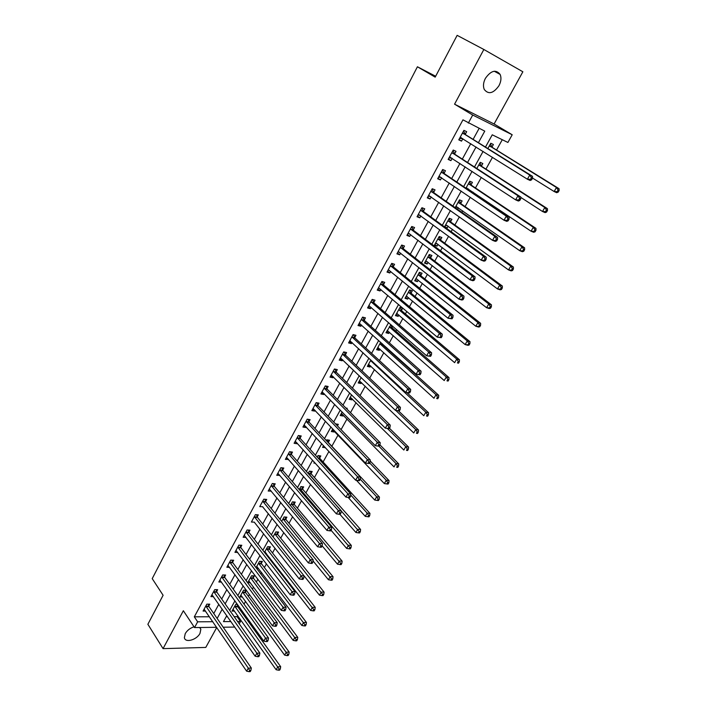 <?xml version="1.0" encoding="UTF-8"?>
<svg xmlns="http://www.w3.org/2000/svg" width="707" height="707" viewBox="0 0 707 707"><rect width="100%" height="100%" fill="white"/><g stroke="black" fill="none" stroke-linecap="round" stroke-linejoin="round"><path stroke-width="1.06" d="M194.027 626.817C190.148 628.055 187.222 630.326 185.234 633.64L184.386 637.67C185.128 643.184 196.758 639.932 199.993 633.384L200.85 629.283L199.851 627.507M498.974 85.697C501.122 81.499 501.51 77.743 500.141 74.438C495.907 69.215 491.003 70.514 485.417 78.327C483.314 82.489 482.925 86.192 484.251 89.444C488.475 94.738 493.389 93.492 498.974 85.697M234.167 616.663L237.075 616.654L240.495 621.48L239.196 623.795M435.662 76.25L417.422 66.776L152.217 578.635L163.105 595.267L147.869 624.281L163.061 648.637L205.772 647.426L216.757 627.471M454.566 104.176L494.096 123.99L522.862 71.778L483.853 49.481L454.566 104.176L472.709 115.038L512.204 134.763L507.9 142.46L492.249 134.807L485.47 147.074M494.096 123.99L512.204 134.763M237.075 616.654L237.693 615.558M240.495 610.503L241.087 609.443M244.048 604.123L245.576 601.365M248.378 596.337L249.447 594.41M252.39 589.125L253.548 587.031M256.341 582.02L257.896 579.219M260.821 573.96L261.608 572.546M264.383 567.562L266.433 563.868M269.349 558.618L269.747 557.911M272.504 552.945L275.067 548.332M280.714 538.177L283.799 532.636M289.013 523.251L292.627 516.755M297.4 508.174L301.553 500.706M305.875 492.929L310.576 484.472M314.438 477.525L319.714 468.052M323.099 461.963L328.941 451.437M331.848 446.223L338.052 435.061M341.066 429.635L347.013 418.951M350.495 412.676L356.063 402.663M360.04 395.522L365.227 386.19M369.69 378.165L374.489 369.54M379.447 360.605L383.848 352.696M386.402 348.109L386.649 347.667M389.327 342.842L393.322 335.666M395.849 331.115L396.662 329.648M399.322 324.867L402.893 318.442M405.411 313.926L406.799 311.416M409.441 306.679L412.588 301.023M415.071 296.542L417.059 292.972M419.675 288.27L422.379 283.401M424.845 278.965L427.443 274.289M430.033 269.641L432.295 265.576M434.734 261.183L437.96 255.386M440.523 250.782L442.317 247.547M444.738 243.19L448.6 236.253M451.137 231.693L452.462 229.307M454.857 224.994L459.364 216.881M461.874 212.374L462.723 210.854M465.091 206.585L470.27 197.271M472.753 192.808L473.098 192.18M475.449 187.956L481.317 177.413M485.93 169.114L492.496 157.308M496.535 150.043L502.279 139.712M417.422 66.776L435.194 77.143L457.146 35.35L483.853 49.481M226.187 616.698L227.495 616.698M492.01 146.985L493.389 144.502L490.782 143.247L487.848 148.55M481.476 165.995L482.837 163.538L480.221 162.345L476.818 168.496M471.065 184.783L472.417 182.344L469.784 181.213L465.922 188.203M468.29 189.794L468.635 189.176M460.778 203.342L462.113 200.938L459.47 199.86L455.158 207.655M457.482 209.29L458.322 207.778M450.615 221.698L451.932 219.32L449.272 218.295L444.526 226.885M445.145 227.336L447.08 228.069L448.132 226.178M440.558 239.832L441.866 237.49L439.197 236.509L434.398 245.188L437.076 246.133L438.057 244.357M430.625 257.763L431.915 255.448L429.237 254.52L424.492 263.092L427.178 263.994L428.097 262.324M420.806 275.491L422.079 273.202L419.384 272.328L414.7 280.803L417.395 281.651L418.252 280.096M411.094 293.025L412.349 290.754L409.653 289.932L405.014 298.31L407.718 299.105L408.522 297.656M401.488 310.355L402.734 308.111L400.029 307.333L395.443 315.622L398.156 316.365L398.898 315.022M390.944 324.663L385.978 332.741L388.691 333.439L389.38 332.193M391.996 327.491L392.703 326.201M380.684 342.303L376.619 349.665L379.341 350.318L379.977 349.178M370.883 360.022L367.357 366.403L370.088 367.013L370.671 365.97M361.197 377.538L358.202 382.955L360.941 383.521L361.471 382.575M351.618 394.851L349.143 399.331L351.892 399.853L352.369 398.995M342.153 411.969L340.191 415.522L342.948 416.008L343.372 415.239M345.891 408.027L347.225 408.275L346.837 408.982M335.569 423.873L338.326 424.333L337.469 425.897M332.794 428.893L331.327 431.544L334.093 431.986L334.464 431.305M328.384 442.282L329.524 440.222L326.758 439.807L326.316 440.602M323.541 445.622L322.56 447.39L325.414 447.637M319.688 457.977L320.81 455.944L318.044 455.564L317.187 457.111M314.394 462.157L313.89 463.067L315.393 463.262M311.08 473.504L312.194 471.489L309.419 471.154L308.164 473.434M302.569 488.873L303.674 486.876L300.89 486.584L299.229 489.571M294.147 504.073L295.234 502.103L292.442 501.846L290.4 505.532M285.805 519.115L286.892 517.171L284.09 516.941L281.669 521.324M277.559 534.006L278.629 532.071L275.827 531.885L273.035 536.94M269.394 548.738L270.454 546.829L267.653 546.679L264.498 552.379M265.602 553.811L266.574 553.828M261.316 563.32L262.368 561.429L259.557 561.314L256.04 567.659M256.544 568.313L258.444 568.384M253.318 577.752L254.361 575.878L251.542 575.798L247.724 582.692L250.375 582.754M246.336 590.177L243.615 590.133L239.841 596.955L242.404 596.991M245.409 592.033L246.39 590.248M237.428 604.326L235.767 604.317L232.029 611.078L234.512 611.078M237.57 606.173L238.082 605.245M478.418 142.69L484.763 131.14L462.961 119.837L194.31 616.831L209.449 616.769M213.761 613.535L218.816 604.291M221.706 599.015L226.867 589.585M229.74 584.327L234.989 574.72M237.852 569.489L243.208 559.697M246.054 554.491L251.515 544.514M254.352 539.335L259.911 529.163M262.73 524.011L268.395 513.653M271.205 508.527L276.976 497.967M279.769 492.867L285.655 482.103M288.421 477.039L294.421 466.072M297.179 461.035L303.294 449.855M306.025 444.853L312.255 433.462M314.977 428.486L321.332 416.883M324.027 411.942L330.496 400.109M333.183 395.204L339.775 383.15M342.435 378.28L349.161 365.996M351.803 361.162L358.652 348.648M361.268 343.849L368.25 331.088M370.848 326.334L377.962 313.334M380.543 308.623L387.79 295.367M390.344 290.692L397.732 277.188M400.268 272.557L407.798 258.797M410.299 254.211L417.978 240.177M420.462 235.643L428.283 221.344M430.74 216.855L438.711 202.282M441.141 197.836L449.263 182.98M451.667 178.588L459.948 163.45M462.325 159.102L470.765 143.671M473.107 139.385L479.125 128.382M465.277 134.25L466.673 131.679L463.916 130.362L458.772 139.845L461.53 141.135L462.855 138.705M454.619 153.852L455.997 151.316L453.231 150.052L448.15 159.42L450.916 160.657L452.162 158.359M444.084 173.215L445.454 170.714L442.67 169.512L437.651 178.765L440.434 179.94L441.61 177.775M433.683 192.348L435.035 189.874L432.242 188.734L427.284 197.88L430.077 198.994L431.182 196.953M423.405 211.26L424.739 208.812L421.938 207.725L417.033 216.766L419.834 217.818L420.877 215.909M413.25 229.943L414.558 227.521L411.748 226.496L406.905 235.431L409.724 236.43L410.696 234.636M403.211 248.404L404.51 246.018L401.691 245.046L396.901 253.866L399.72 254.812L400.63 253.141M393.286 266.654L394.568 264.294L391.74 263.375L387.012 272.098L389.84 272.99L390.688 271.435M383.477 284.691L384.749 282.358L381.913 281.492L377.229 290.117L380.074 290.948L380.861 289.517M373.791 302.516L375.046 300.21L372.191 299.397L367.569 307.925L370.424 308.712L371.14 307.386M364.202 320.147L365.448 317.858L362.585 317.098L358.016 325.52L360.879 326.263L361.542 325.043M354.728 337.566L355.957 335.312L353.093 334.597L348.578 342.93L351.441 343.62L352.051 342.506M345.37 354.79L346.58 352.563L343.708 351.9L339.236 360.128L342.117 360.773L342.665 359.766M336.108 371.82L337.31 369.62L334.429 369.001L330.01 377.14L332.891 377.741L333.386 376.84M326.952 388.664L328.136 386.482L325.247 385.916L320.881 393.967L323.771 394.515L324.213 393.711M317.903 405.314L319.069 403.158L316.179 402.637L311.858 410.599L314.756 411.103L315.136 410.396M308.941 421.787L310.108 419.649L307.2 419.171L302.932 427.046L305.839 427.505L306.166 426.895M300.095 438.075L301.235 435.963L298.327 435.521L294.103 443.307L297.02 443.722L297.293 443.209M291.337 454.177L292.468 452.091L289.552 451.693L285.381 459.4L288.518 459.347M282.667 470.111L283.79 468.043L280.873 467.689L276.746 475.307L279.848 475.307M274.104 485.868L275.217 483.827L272.292 483.517L268.2 491.047L271.258 491.1M265.629 501.457L266.725 499.442L263.799 499.169L259.752 506.619L262.774 506.716M257.242 516.879L258.329 514.882L255.395 514.643L251.4 522.022L254.37 522.164M248.952 532.132L250.022 530.162L247.088 529.967L243.128 537.258L246.054 537.435M240.742 547.227L241.803 545.274L238.869 545.115L234.945 552.335L237.773 552.467M232.621 562.162L233.672 560.236L230.729 560.112L226.859 567.253L229.581 567.35M224.587 576.947L225.63 575.03L222.678 574.941L218.843 582.011L221.485 582.073M216.634 591.565L217.668 589.673L214.716 589.62L210.925 596.611L213.47 596.646M208.768 606.04L209.785 604.167L206.833 604.149L203.077 611.069L205.551 611.069M216.642 627.295L194.531 627.577L183.352 610.733L163.061 648.637M194.531 627.577L197.651 621.815L212.816 621.7M194.31 616.831L197.651 621.815M468.334 123.106L472.709 115.038M234.759 627.074L223.191 627.215M226.77 615.656L223.474 621.612L230.897 621.55M237.579 621.497L240.495 621.48M483.084 151.404L474.477 166.985M472.055 171.368L463.624 186.648M461.176 191.084L452.895 206.073M450.421 210.562L442.299 225.268M439.798 229.802L431.836 244.224M429.308 248.802L421.496 262.96M418.942 267.582L411.271 281.466M408.69 286.141L401.169 299.759M398.571 304.47L391.192 317.832M388.567 322.586L381.329 335.701M378.687 340.491L371.582 353.359M368.913 358.193L361.949 370.813M359.253 375.682L352.422 388.063M349.709 392.968L343.001 405.12M340.279 410.06L333.695 421.982M330.947 426.957L324.495 438.649M321.729 443.66L315.393 455.131M312.609 460.177L306.387 471.436M303.586 476.509L297.488 487.556M294.678 492.655L288.695 503.499M285.858 508.625L279.99 519.265M277.135 524.426L271.373 534.854M268.51 540.042L262.863 550.285M259.982 555.499L254.44 565.538M251.542 570.779L246.107 580.633M243.199 585.9L237.861 595.568M234.936 600.853L229.704 610.335M217.146 618.448L222.237 609.178M225.144 603.884L230.341 594.428M233.23 589.161L238.524 579.528M241.405 574.278L246.796 564.469M249.659 559.246L255.156 549.242M258.011 544.045L263.614 533.847M266.451 528.677L272.16 518.284M274.979 513.141L280.794 502.553M283.604 497.436L289.534 486.646M292.327 481.564L298.363 470.562M301.138 465.506L307.298 454.292M310.055 449.272L316.329 437.845M319.069 432.861L325.467 421.213M328.189 416.255L334.703 404.386M337.407 399.464L344.044 387.374M346.73 382.487L353.5 370.159M356.16 365.316L363.062 352.749M365.705 347.941L372.739 335.136M375.355 330.363L382.522 317.31M385.121 312.582L392.429 299.282M395.001 294.589L402.442 281.033M404.996 276.393L412.588 262.571M415.115 257.967L422.848 243.888M425.349 239.328L433.232 224.976M435.706 220.469L443.74 205.834M446.188 201.38L454.38 186.462M456.802 182.053L465.153 166.852M467.548 162.495L476.058 146.994M458.949 139.509L461.53 141.135M265.098 551.973L266.557 553.855M323.461 445.772L325.335 447.787M332.193 429.989L334.093 431.986M341.013 414.037L342.948 416.008M349.93 397.908L351.892 399.853M358.953 381.603L360.941 383.521M368.073 365.112L370.088 367.013M377.291 348.445L379.341 350.318M386.605 331.592L388.691 333.439M396.035 314.553L398.156 316.365M405.562 297.32L407.718 299.105M415.203 279.892L417.395 281.651M424.951 262.262L427.178 263.994M434.814 244.436L437.076 246.133M444.791 226.399L447.08 228.069M448.379 158.987L450.916 160.657M437.942 178.235L440.434 179.94M427.62 197.253L430.077 198.994M417.422 216.042L419.834 217.818M407.347 234.609L409.724 236.43M397.387 252.965L399.72 254.812M387.542 271.108L389.84 272.99M377.812 289.039L380.074 290.948M368.197 306.767L370.424 308.712M358.688 324.283L360.879 326.263M349.293 341.614L351.441 343.62M339.996 358.741L342.117 360.773M330.805 375.673L332.891 377.741M321.72 392.42L323.771 394.515M312.733 408.982L314.756 411.103M303.851 425.358L305.839 427.505M295.058 441.557L297.02 443.722M286.362 457.579L288.288 459.771M277.763 473.425L279.663 475.643M269.261 489.103L271.126 491.338M262.704 501.192L310.214 559.723L308.385 562.94L262.686 506.875M254.308 516.649L301.076 575.745L299.255 578.927L254.334 522.234M531.593 179.834L532.539 178.173L531.443 177.669L530.497 179.331L531.593 179.834L530.144 180.479L527.395 179.216L460.16 137.282M530.497 179.331L527.395 179.216L529.773 175.062L532.512 176.335L465.701 134.772L463.527 131.078M462.519 132.934L529.773 175.062L531.443 177.669M462.643 138.572L459.497 138.51M532.539 178.173L532.512 176.335M532.539 178.058L554.129 191.517L556.471 187.496L559.051 188.698L492.434 147.507L490.34 144.042M558.097 190.033L557.16 191.641L558.194 192.118L559.131 190.51L558.097 190.033L556.471 187.496L489.403 145.748M558.194 192.118L556.718 192.711L554.129 191.517L557.16 191.641M559.051 188.698L559.131 190.51M519.795 200.461L520.732 198.817L519.627 198.34L518.691 199.984L519.795 200.461L518.381 201.044L515.624 199.851L449.519 156.892M518.691 199.984L515.624 199.851L517.966 195.751L520.723 196.953L455.034 154.382L452.904 150.662M451.853 152.597L517.966 195.751L519.627 198.34M451.782 158.103L448.918 157.997M520.732 198.817L520.723 196.953M508.139 220.823L509.067 219.205L507.962 218.746L507.034 220.372L508.139 220.823L506.769 221.344L503.994 220.222L439.012 176.264M507.034 220.372L503.994 220.222L506.309 216.165L509.084 217.305L444.5 173.754L442.405 170.007M441.309 172.022L506.309 216.165L507.962 218.746M441.062 177.404L438.473 177.254M509.067 219.205L509.084 217.305M496.641 240.919L497.56 239.32L496.438 238.895L495.527 240.495L496.641 240.919L495.307 241.387L492.523 240.327L428.619 195.406M495.527 240.495L492.523 240.327L494.803 236.324L497.595 237.402L434.089 192.887L432.03 189.123M430.89 191.217L494.803 236.324L496.438 238.895M430.475 196.458L428.142 196.281M497.56 239.32L497.595 237.402M520.723 197.359L542.516 211.49L544.832 207.513L547.43 208.653L481.891 166.516L479.841 163.025M546.449 210.041L545.521 211.632L546.564 212.082L547.492 210.492L546.449 210.041L544.832 207.513L478.851 164.811M546.564 212.082L545.124 212.621L542.516 211.49L545.521 211.632M547.43 208.653L547.492 210.492M466.16 187.762L531.054 231.216L533.334 227.292L535.95 228.37L471.481 185.305L469.466 181.796M466.726 188.742L468.131 188.831M534.943 229.802L534.024 231.366L535.075 231.799L535.986 230.226L534.943 229.802L533.334 227.292L468.432 183.652M535.075 231.799L533.67 232.276L531.054 231.216L534.024 231.366M535.95 228.37L535.986 230.226M455.891 206.338L519.725 250.693L521.978 246.814L524.612 247.83L461.185 203.872L459.205 200.337M455.441 207.142L457.668 207.328M523.578 249.315L522.676 250.861L523.728 251.268L524.629 249.721L523.578 249.315L521.978 246.814L458.136 202.273M523.728 251.268L522.367 251.701L519.725 250.693L522.676 250.861M524.612 247.83L524.629 249.721M485.285 260.768L486.186 259.186L485.073 258.78L484.162 260.362L485.285 260.768L483.995 261.175L481.193 260.176L418.358 214.318M484.162 260.362L481.193 260.176L483.447 256.226L486.248 257.242L423.802 211.8L421.787 208.008M420.603 210.182L483.447 256.226L485.073 258.78M420.02 215.281L417.943 215.087M486.186 259.186L486.248 257.242M445.737 224.693L508.545 269.933L510.772 266.097L513.415 267.06L451.013 222.228L449.06 218.675M445.348 225.4L447.328 225.595M512.354 268.589L511.461 270.118L512.522 270.498L513.415 268.969L512.354 268.589L510.772 266.097L447.955 220.672M512.522 270.498L511.196 270.878L508.545 269.933L511.461 270.118M513.415 267.06L513.415 268.969M474.079 280.361L474.963 278.797L473.84 278.425L472.948 279.981L474.079 280.361L472.815 280.723L469.996 279.778L408.213 233.01M472.948 279.981L469.996 279.778L472.223 275.88L475.042 276.835L413.639 230.491L411.66 226.673M410.431 228.927L472.223 275.88L473.84 278.425M409.689 233.867L407.859 233.672M474.963 278.797L475.042 276.835M463.005 299.706L463.88 298.168L462.749 297.815L461.874 299.361L463.005 299.706L461.786 300.015L458.949 299.141L398.191 251.48M461.874 299.361L458.949 299.141L461.15 295.287L463.978 296.18L403.591 248.961L401.647 245.117M400.383 247.441L461.15 295.287L462.749 297.815M399.482 252.24L397.891 252.037M463.88 298.168L463.978 296.18M452.065 318.822L452.94 317.302L451.8 316.966L450.933 318.495L452.065 318.822L448.044 318.256L388.293 269.738M450.933 318.495L448.044 318.256L450.209 314.456L453.054 315.287L393.658 267.211L391.766 263.384M390.458 265.744L450.209 314.456L451.8 316.966M389.398 270.383L388.046 270.189M452.94 317.302L453.054 315.287M441.265 337.69L442.131 336.187L440.982 335.887L440.125 337.389L441.265 337.69L437.262 337.133L378.501 287.784M440.125 337.389L437.262 337.133L439.409 333.377L442.264 334.155L383.848 285.257L382.045 281.536M380.64 283.834L439.409 333.377L440.982 335.887M379.438 288.315L378.307 288.129M442.131 336.187L442.264 334.155M430.598 356.337L431.447 354.852L430.307 354.569L429.458 356.054L430.598 356.337L426.621 355.789L368.824 305.618M429.458 356.054L426.621 355.789L428.734 352.077L431.606 352.793L374.153 303.091L372.439 299.468M370.936 301.712L428.734 352.077L430.307 354.569M369.593 306.025L368.683 305.866M431.447 354.852L431.606 352.793M435.698 242.837L497.498 288.933L499.69 285.151L502.359 286.052L440.956 240.38L439.038 236.801M435.362 243.447L437.112 243.65M501.263 287.625L500.388 289.136L501.449 289.49L502.332 287.979L501.263 287.625L499.69 285.151L437.898 238.869M501.449 289.49L500.158 289.817L497.498 288.933L500.388 289.136M502.359 286.052L502.332 287.979M425.782 260.777L486.584 307.704L488.749 303.966L491.427 304.805L431.005 258.311L429.131 254.714M425.499 261.29L427.019 261.484M490.313 306.431L489.447 307.925L490.517 308.261L491.383 306.767L490.313 306.431L488.749 303.966L427.947 256.853M490.517 308.261L489.262 308.535L486.584 307.704L489.447 307.925M491.427 304.805L491.383 306.767M415.972 278.514L475.802 326.245L477.95 322.56L480.636 323.346L421.178 276.048L419.331 272.425M415.743 278.92L417.042 279.124M479.496 325.008L478.639 326.484L479.717 326.793L480.574 325.317L479.496 325.008L477.95 322.56L418.111 274.634M479.717 326.793L478.489 327.023L475.802 326.245L478.639 326.484M480.636 323.346L480.574 325.317M406.269 296.047L465.144 344.574L467.265 340.924L469.969 341.658L411.465 293.573L409.645 289.941M406.092 296.366L407.179 296.542M468.812 343.363L467.954 344.822L469.041 345.104L469.89 343.655L468.812 343.363L467.265 340.924L408.39 292.212M469.041 345.104L467.857 345.29L465.144 344.574L467.954 344.822M469.969 341.658L469.89 343.655M396.68 313.378L454.628 362.673L456.722 359.068L459.435 359.748L401.85 310.912L400.118 307.359M396.556 313.608L397.431 313.767M458.251 361.498L457.411 362.938L458.498 363.204L459.338 361.763L458.251 361.498L456.722 359.068L398.783 309.586M458.498 363.204L457.411 362.938M459.435 359.748L459.338 361.763M420.064 374.745L420.904 373.287L419.755 373.022L418.915 374.489L420.064 374.745L416.105 374.206L359.253 323.249M418.915 374.489L416.105 374.206L418.199 370.539L421.072 371.202L364.565 320.722L362.93 317.187M361.348 319.387L418.199 370.539L419.755 373.022M359.863 323.532L359.174 323.399M420.904 373.287L421.072 371.202M387.206 330.523L444.226 380.56L446.294 376.999L449.025 377.626L392.35 328.048L390.697 324.593M387.127 330.655L387.798 330.796M447.814 379.412L446.983 380.834L448.07 381.082L448.901 379.659L447.814 379.412L446.294 376.999L389.274 326.767M448.07 381.082L446.983 380.834M449.025 377.626L448.901 379.659M409.653 392.942L410.484 391.492L409.326 391.254L408.496 392.703L409.653 392.942L405.721 392.403L349.797 340.677M408.496 392.703L405.721 392.403L407.789 388.779L410.679 389.389L355.082 338.149L353.518 334.703M351.865 336.859L407.789 388.779L409.326 391.254M350.23 340.836L349.771 340.73M410.484 391.492L410.679 389.389M377.83 347.473L433.948 398.235L435.989 394.718L438.729 395.293L382.955 344.998L382.301 343.752M377.803 347.526L378.254 347.623M437.5 397.122L436.679 398.527L437.774 398.757L438.596 397.352L437.5 397.122L435.989 394.718L379.88 343.761M437.774 398.757L436.679 398.527M438.729 395.293L438.596 397.352M399.375 410.908L400.189 409.486L399.031 409.265L398.209 410.696L399.375 410.908L395.452 410.387L340.447 357.901M398.209 410.696L395.452 410.387L397.502 406.808L400.401 407.365L345.714 355.374L344.221 352.015M342.497 354.136L397.502 406.808L399.031 409.265M400.189 409.486L400.401 407.365M368.559 364.238L423.793 415.707L425.817 412.225L428.566 412.755L406.923 392.65M427.311 414.62L426.498 416.008L427.602 416.22L428.407 414.832L427.311 414.62L425.817 412.225L370.583 360.57M427.602 416.22L426.498 416.008M428.566 412.755L428.407 414.832M389.212 428.672L390.025 427.258L388.859 427.055L388.046 428.469L389.212 428.672L385.315 428.15L331.203 374.94M388.046 428.469L385.315 428.15L387.339 424.615L390.246 425.119L336.444 372.412L335.021 369.125M333.227 371.21L387.339 424.615L388.859 427.055M390.025 427.258L390.246 425.119M359.386 380.817L413.754 432.967L415.751 429.538L418.509 430.015L398.554 410.926M417.236 431.915L416.441 433.294L417.545 433.479L418.341 432.101L417.236 431.915L415.751 429.538L395.849 410.458M417.545 433.479L416.441 433.294M418.509 430.015L418.341 432.101M379.173 446.214L379.968 444.818L378.802 444.641L378.006 446.037L379.173 446.214L375.302 445.702L322.065 391.784M378.006 446.037L375.302 445.702L377.291 442.202L380.216 442.662L327.288 389.257L325.918 386.049M324.062 388.099L377.291 442.202L378.802 444.641M379.968 444.818L380.216 442.662M350.318 397.21L403.83 450.032L405.809 446.638L408.575 447.071L389.451 428.256M407.285 449.007L406.49 450.368L407.603 450.536L408.39 449.175L407.285 449.007L405.809 446.638L387.418 428.504M407.603 450.536L406.49 450.368M408.575 447.071L408.39 449.175M369.257 463.553L370.044 462.175L368.868 462.007L368.082 463.394L369.257 463.553L365.395 463.041L313.024 408.443M368.082 463.394L365.395 463.041L367.366 459.594L370.3 459.992L318.221 405.915L316.913 402.769M315.004 404.793L367.366 459.594L368.868 462.007M370.044 462.175L370.3 459.992M341.348 413.427L394.029 466.903L395.982 463.545L398.757 463.933L379.933 444.889M397.449 465.904L396.662 467.247L397.776 467.398L398.554 466.054L397.449 465.904L395.982 463.545L378.864 446.188M397.776 467.398L396.662 467.247M398.757 463.933L398.554 466.054M306.043 421.31L357.565 476.774L355.612 480.186L304.09 424.916M308.005 419.304L309.268 422.379L360.499 477.128L357.565 476.774L359.05 479.178L358.272 480.548L359.448 480.68L360.234 479.319L359.05 479.178M360.234 479.319L360.499 477.128M355.612 480.186L358.272 480.548M297.187 437.642L347.871 493.751L345.944 497.118L295.252 441.203M299.194 435.653L300.404 438.676L350.822 494.06L347.871 493.751L349.355 496.146L348.578 497.498L349.762 497.613L350.531 496.27L349.355 496.146M350.531 496.27L350.822 494.06M345.944 497.118L348.578 497.498M288.421 453.788L338.291 510.534L336.391 513.865L286.512 457.314M290.48 451.826L291.646 454.787L341.251 510.799L338.291 510.534L339.767 512.92L339.007 514.254L340.182 514.351L340.951 513.017L339.767 512.92M340.951 513.017L341.251 510.799M336.391 513.865L339.007 514.254M279.751 469.757L328.826 527.113L326.943 530.409L277.86 473.248M281.854 467.813L282.977 470.721L331.786 527.334L328.826 527.113L330.284 529.49L329.533 530.807L330.717 530.895L331.477 529.578L330.284 529.49M331.477 529.578L331.786 527.334M326.943 530.409L329.533 530.807M271.179 485.559L319.467 543.515L317.611 546.767L269.305 489.005M273.326 483.623L274.404 486.478L322.436 543.692L319.467 543.515L320.916 545.875L320.174 547.183L321.367 547.245L322.109 545.945L320.916 545.875M322.109 545.945L322.436 543.692M317.611 546.767L320.174 547.183M264.886 499.266L265.92 502.076L313.192 559.856L310.214 559.723L311.654 562.074L310.921 563.364L312.114 563.408L312.848 562.127L311.654 562.074M312.848 562.127L313.192 559.856M308.385 562.94L310.921 563.364M256.535 514.74L257.534 517.497L304.054 575.834L301.076 575.745L302.508 578.087L301.774 579.36L302.967 579.395L303.701 578.123L302.508 578.087M303.701 578.123L304.054 575.834M299.255 578.927L301.774 579.36M246.009 531.947L292.026 591.582L290.232 594.737L244.198 535.287M248.263 530.038L249.235 532.76L295.022 591.635L292.026 591.582L293.449 593.915L292.733 595.179L293.926 595.197L294.651 593.933L293.449 593.915M294.651 593.933L295.022 591.635M290.232 594.737L292.733 595.179M237.799 547.077L283.092 607.251L281.315 610.362L236.005 550.382M240.088 545.185L241.025 547.854L286.088 607.26L283.092 607.251L284.506 609.567L283.79 610.813L284.992 610.813L285.699 609.575L284.506 609.567M285.699 609.575L286.088 607.26M281.315 610.362L283.79 610.813M229.678 562.047L274.245 622.734L272.495 625.819L227.901 565.317M231.993 560.165L232.895 562.79L277.25 622.708L274.245 622.734L275.65 625.05L274.952 626.278L276.145 626.261L276.852 625.032L275.65 625.05M276.852 625.032L277.25 622.708M272.495 625.819L274.952 626.278M221.636 576.859L265.505 638.059L263.773 641.099L219.886 580.093M223.986 574.985L224.861 577.575L268.51 637.988L265.505 638.059L266.901 640.356L266.203 641.567L267.405 641.541L268.103 640.321L266.901 640.356M268.103 640.321L268.51 637.988M263.773 641.099L266.203 641.567M213.682 591.52L256.862 653.197L255.147 656.211L211.95 594.72M216.059 589.647L216.899 592.201L259.876 653.1L256.862 653.197L258.249 655.486L257.56 656.697L258.762 656.653L259.451 655.442L258.249 655.486M259.451 655.442L259.876 653.1M255.147 656.211L257.56 656.697M205.817 606.032L248.316 668.186L246.61 671.155L204.093 609.195M208.212 604.158L209.033 606.677L251.33 668.044L248.316 668.186L249.686 670.457L249.005 671.65L250.216 671.588L250.897 670.404L249.686 670.457M250.897 670.404L251.33 668.044M246.61 671.155L249.005 671.65M336.638 425.031L336.223 423.988M332.476 429.467L384.334 483.579L386.261 480.256L389.053 480.601L370.185 460.982M387.719 482.607L386.941 483.933L388.063 484.065L388.832 482.74L387.719 482.607L386.261 480.256L369.62 462.908M386.941 483.933L384.334 483.579M389.053 480.601L388.832 482.74M356.381 480.283L374.745 500.061L376.654 496.782L379.456 497.074L328.702 442.865L327.474 439.913M378.104 499.115L377.335 500.432L378.457 500.547L379.226 499.23L378.104 499.115L376.654 496.782L360.243 479.205M377.335 500.432L374.745 500.061M379.456 497.074L379.226 499.23M348.153 497.436L365.272 516.357L367.163 513.114L369.964 513.37L319.997 458.569L318.822 455.67M368.594 515.438L367.843 516.737L368.966 516.835L369.717 515.544L368.594 515.438L367.163 513.114L350.699 495.006M367.843 516.737L365.272 516.357M369.964 513.37L369.717 515.544M339.917 514.325L355.904 532.477L357.769 529.269L360.588 529.472L311.389 474.097L310.249 471.26M359.2 531.584L358.449 532.866L359.58 532.945L360.323 531.664L359.2 531.584L308.305 473.169M358.449 532.866L355.904 532.477M360.588 529.472L360.323 531.664M331.07 530.277L346.642 548.411L348.489 545.238L351.308 545.406L302.87 489.465L301.774 486.672M349.903 547.536L349.17 548.809L350.292 548.871L351.034 547.607L349.903 547.536L299.786 488.572M349.17 548.809L346.642 548.411M351.308 545.406L351.034 547.607M322.127 545.831L337.486 564.159L339.307 561.022L342.135 561.155L294.439 504.674L293.387 501.935M340.712 563.32L339.987 564.575L341.119 564.619L341.843 563.373L340.712 563.32L291.355 503.817M339.987 564.575L337.486 564.159M342.135 561.155L341.843 563.373M313.033 560.907L328.428 579.74L330.231 576.638L333.059 576.726L286.105 519.716L285.08 517.02M331.627 578.927L330.903 580.164L332.043 580.2L332.758 578.962L331.627 578.927L283.012 518.894M330.903 580.164L328.428 579.74M333.059 576.726L332.758 578.962M273.344 537.32L319.467 595.153L321.252 592.086L324.089 592.13L277.851 534.607L276.861 531.956M322.639 594.357L321.924 595.586L323.064 595.603L323.779 594.375L322.639 594.357L274.758 533.82M321.924 595.586L319.467 595.153M324.089 592.13L323.779 594.375M264.807 551.813L310.603 610.397L312.37 607.357L315.216 607.366L269.676 549.348L268.731 546.732M313.749 609.62L313.042 610.839L314.182 610.839L314.889 609.62L313.749 609.62L266.592 548.588M313.042 610.839L310.603 610.397M315.216 607.366L314.889 609.62M256.747 566.395L301.845 625.465L303.586 622.469L306.44 622.443L261.599 563.93L260.68 561.358M304.956 624.723L304.257 625.916L305.406 625.907L306.104 624.705L304.956 624.723L258.506 563.205M304.257 625.916L301.845 625.465M306.44 622.443L306.104 624.705M248.758 580.827L293.175 640.374L294.899 637.405L297.762 637.343L253.592 578.361L252.708 575.825M296.26 639.649L295.57 640.842L296.719 640.807L297.408 639.623L296.26 639.649L250.508 577.672M295.57 640.842L293.175 640.374M297.762 637.343L297.408 639.623M240.857 595.108L284.594 655.124L286.308 652.19L289.172 652.093L245.674 592.643L244.816 590.151M287.661 654.426L286.98 655.601L288.12 655.557L288.81 654.382L287.661 654.426L242.589 591.989M286.98 655.601L284.594 655.124M289.172 652.093L288.81 654.382M233.036 609.248L276.119 669.723L277.807 666.816L280.679 666.683L237.835 606.792L237.004 604.326M279.15 669.034L278.47 670.201L279.627 670.139L280.299 668.981L279.15 669.034L234.751 606.155M278.47 670.201L276.119 669.723M280.679 666.683L280.299 668.981M462.608 133.102L465.365 134.41M462.944 133.464L465.701 134.772M460.337 137.282L461.317 137.741M492.434 147.507L489.827 146.261M492.099 147.153L489.491 145.907M451.941 152.765L454.707 154.02M452.268 153.127L455.034 154.382M449.696 156.892L450.439 157.228M441.398 172.19L444.173 173.383M441.716 172.561L444.5 173.754M439.18 176.273L439.772 176.52M430.978 191.385L433.771 192.516M431.297 191.765L434.089 192.887M428.796 195.415L429.29 195.618M481.891 166.516L479.275 165.332M481.564 166.154L478.948 164.97M466.929 188.027L466.328 187.77M471.481 185.305L468.847 184.182M471.154 184.942L468.52 183.811M456.554 206.55L456.059 206.347M461.185 203.872L458.543 202.803M460.867 203.51L458.224 202.432M420.692 210.35L423.493 211.428M421.001 210.73L423.802 211.8M451.013 222.228L448.353 221.211M450.695 221.857L448.044 220.84M410.52 229.095L413.33 230.111M410.82 229.475L413.639 230.491M400.471 247.609L403.29 248.572M400.772 247.998L403.591 248.961M390.538 265.912L393.366 266.822M390.83 266.309L393.658 267.211M380.72 284.002L383.556 284.859M381.011 284.4L383.848 285.257M371.016 301.889L373.862 302.693M371.299 302.287L374.153 303.091M440.956 240.38L438.287 239.408M440.647 240L437.978 239.037M431.005 258.311L428.327 257.401M430.704 257.931L428.027 257.021M421.178 276.048L418.491 275.182M420.886 275.659L418.19 274.802M411.465 293.573L408.761 292.76M411.165 293.193L408.469 292.38M401.85 310.912L399.146 310.143M401.567 310.523L398.854 309.754M361.418 319.564L364.282 320.315M361.701 319.962L364.565 320.722M392.35 328.048L389.637 327.332M392.067 327.659L389.354 326.943M351.945 337.036L354.808 337.743M352.219 337.442L355.082 338.149M382.955 344.998L380.233 344.327M382.673 344.601L379.951 343.929M342.568 354.313L345.44 354.967M342.833 354.72L345.714 355.374M372.465 361.489L370.928 361.136M371.979 361.038L370.654 360.738M333.297 371.387L336.178 371.997M333.563 371.802L336.444 372.412M324.133 388.276L327.023 388.841M324.398 388.691L327.288 389.257M315.075 404.978L317.964 405.491M315.331 405.394L318.221 405.915M306.113 421.487L309.012 421.964M306.361 421.911L309.268 422.379M297.249 437.819L300.157 438.252M297.497 438.243L300.404 438.676M288.483 453.965L291.399 454.354M288.73 454.398L291.646 454.787M279.813 469.943L282.738 470.288M280.06 470.367L282.977 470.721M271.241 485.744L274.166 486.045M271.479 486.169L274.404 486.478M262.765 501.369L265.691 501.634M262.995 501.802L265.92 502.076M254.37 516.835L257.304 517.056M254.6 517.268L257.534 517.497M246.071 532.124L249.005 532.318M246.292 532.565L249.235 532.76M237.861 547.262L240.804 547.412M238.082 547.704L241.025 547.854M229.731 562.233L232.683 562.348M229.952 562.675L232.895 562.79M221.698 577.045L224.64 577.124M221.91 577.495L224.861 577.575M213.744 591.706L216.696 591.75M213.947 592.157L216.899 592.201M205.87 606.208L208.821 606.226M206.073 606.659L209.033 606.677M328.455 442.449L327.986 442.388M319.997 458.569L318.309 458.339M319.75 458.154L317.911 457.906M311.389 474.097L308.614 473.77M311.151 473.681L308.367 473.345M302.87 489.465L300.086 489.173M302.631 489.05L299.848 488.749M294.439 504.674L291.655 504.418M294.209 504.25L291.417 503.994M286.105 519.716L283.304 519.504M285.867 519.292L283.074 519.071M277.851 534.607L275.05 534.43M277.621 534.183L274.82 533.997M269.676 549.348L266.875 549.198M269.455 548.915L266.654 548.765M261.599 563.93L258.789 563.815M261.378 563.497L258.568 563.382M253.592 578.361L250.782 578.282M253.38 577.928L250.561 577.849M245.674 592.643L242.863 592.599M245.462 592.21L242.642 592.166M237.835 606.792L235.016 606.774M237.632 606.35L234.804 606.332M200.85 629.283L199.666 627.516M500.141 74.438L494.237 71.221"/></g></svg>
